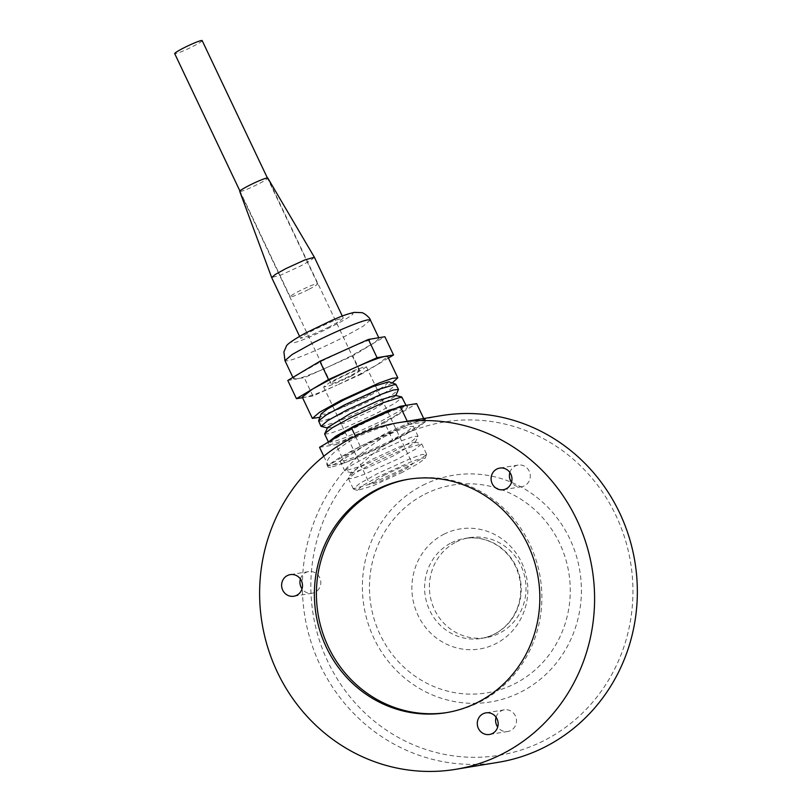 <?xml version="1.0" encoding="UTF-8"?>
<svg xmlns="http://www.w3.org/2000/svg" width="812" height="812" viewBox="0 0 812 812"><rect width="100%" height="100%" fill="white"/><g stroke="black" fill="none" stroke-linecap="round" stroke-linejoin="round"><path stroke-width="0.61" stroke-dasharray="4.06 3.04" d="M496.071 717.24A10.952 10.424 80.7 0 1 501.369 710.794A10.952 10.424 80.7 0 1 504.272 709.84A10.952 10.424 80.7 0 1 515.965 717.392A10.952 10.424 80.7 0 1 510.728 730.506A10.952 10.424 80.7 0 1 507.825 731.45A10.952 10.424 80.7 0 1 497.695 727.075M509.885 472.482A10.952 10.424 80.7 0 1 518.076 465.083A10.952 10.424 80.7 0 1 525.597 466.849A10.952 10.424 80.7 0 1 530.084 478.288A10.952 10.424 80.7 0 1 521.639 486.692A10.952 10.424 80.7 0 1 514.108 484.926A10.952 10.424 80.7 0 1 511.509 482.318M300.41 578.997A10.952 10.424 80.7 0 1 308.601 571.607A10.952 10.424 80.7 0 1 320.801 583.229A10.952 10.424 80.7 0 1 312.153 593.217A10.952 10.424 80.7 0 1 302.023 588.832M422.829 485.272A114.857 109.366 80.7 0 1 581.219 597.185A114.857 109.366 80.7 0 1 411.643 683.41A114.857 109.366 80.7 0 1 422.829 485.272M498.395 762.285A175.666 167.272 80.7 0 1 310.763 641.175A175.666 167.272 80.7 0 1 394.805 430.898A175.666 167.272 80.7 0 1 441.322 415.632M399.727 436.643A168.906 160.837 80.7 0 1 632.67 601.205A168.906 160.837 80.7 0 1 383.294 728.019A168.906 160.837 80.7 0 1 399.727 436.643M424.483 418.403C421.621 417.957 409.695 422.453 388.704 431.903C363.959 444.225 338.31 464.657 329.976 465.682L326.901 464.758C325.551 458.75 335.295 449.584 356.123 437.262C377.925 427.68 397.007 422.007 413.369 420.23M330.667 467.133A54.049 4.77 -25.4 0 1 327.916 466.89A54.049 4.77 -25.4 0 1 374.697 439.393A54.049 4.77 -25.4 0 1 425.569 420.525A54.049 4.77 -25.4 0 1 386.015 444.529A54.049 4.77 -25.4 0 1 330.667 467.133M456.07 542.071A50.669 48.253 80.7 0 1 469.488 537.666A50.669 48.253 80.7 0 1 525.323 579.829A50.669 48.253 80.7 0 1 485.952 637.664A50.669 48.253 80.7 0 1 434.522 609.629A50.669 48.253 80.7 0 1 456.07 542.071M408.913 479.171A118.237 112.584 80.7 0 1 409.928 478.999A118.237 112.584 80.7 0 1 540.224 577.373A118.237 112.584 80.7 0 1 448.346 712.327A118.237 112.584 80.7 0 1 447.331 712.489M388.958 441.698L407.106 431.639L413.359 426.32L408.74 426.726L397.271 430.766L364.527 445.717L346.379 455.765L340.126 461.094L344.735 460.688L356.214 456.638L388.958 441.698M369.196 455.562L401.94 440.611L413.42 436.572L418.028 436.156L410.608 442.205L393.627 451.533L362.568 465.804L344.795 470.94L351.058 465.611L369.196 455.562M372.617 459.156L399.646 446.742L414.78 442.063L415.064 442.672L393.881 455.654L366.851 468.077L351.718 472.757L351.423 472.137L372.617 459.156M344.146 350.378L322.08 360.944L297.74 374.748L294.289 377.519L293.7 379.001L304.246 377.742L352.784 355.879L374.911 342.441L379.052 338.31L376.646 338.096C370.759 339.233 359.929 343.334 344.146 350.378M287.783 380.452L296.015 379.092C301.902 377.956 312.732 373.855 328.515 366.811L350.581 356.245L384.868 336.736M302.267 397.119L304.673 397.332C310.56 396.185 321.39 392.094 337.173 385.05L312.904 395.982L302.531 397.687M312.904 395.982L304.246 377.742M388.41 358.031L361.441 374.119L352.784 355.879M329.022 327.023L309.92 335.742L300.531 338.34L304.185 335.234L314.772 329.367L333.864 320.649L343.253 318.05L339.609 321.166L329.022 327.023M361.441 374.119L337.173 385.05L359.239 374.484L377.489 364.547L387.71 356.549M314.386 257.262L310.742 260.368L300.156 266.234L281.053 274.953L271.665 277.552M392.206 382.949L369.348 395.759L319.887 417.287M330.951 383.497L239.733 191.388A15.54 1.37 154.6 0 0 258.449 183.959A15.54 1.37 154.6 0 0 267.808 178.061L359.026 370.17A15.54 1.37 -25.4 0 1 347.658 377.072A15.54 1.37 -25.4 0 1 331.743 383.568A15.54 1.37 -25.4 0 1 330.951 383.497A15.54 1.37 -25.4 0 1 340.309 377.6A15.54 1.37 -25.4 0 1 359.026 370.17M318.588 421.245L323.47 420.819L335.61 416.536L370.272 400.712L389.476 390.085L396.094 384.441M321.095 413.927L324.343 414.15L334.798 410.608L366.435 396.246L384.096 386.39L388.826 381.762M321.4 426.564L339.802 420.88L372.667 405.777L390.643 395.901L398.438 389.983M352.114 375.662L335.772 383.254L329.093 385.852L323.623 386.979L330.687 381.843L354.205 370.414L365.146 366.577L366.334 366.912L352.114 375.662M327.622 427.488L327.936 428.137L344.075 423.143L372.921 409.898L395.525 396.043L395.211 395.383M384.046 475.274L400.387 467.682L407.066 465.083L412.537 463.957L405.472 469.092L381.965 480.521L375.276 483.12L371.013 484.348L369.825 484.023L384.046 475.274M324.648 434.024L329.54 433.598L341.679 429.315L376.332 413.491L395.535 402.853L402.163 397.22M402.519 472.229L373.388 485.606L357.432 490.448L362.162 485.82L379.833 475.964L411.471 461.602L421.925 458.059L425.163 458.283L418.484 463.449L402.519 472.229M402.153 469.478L370.779 483.881L353.322 488.875L359.574 483.556L377.722 473.508L410.466 458.557L421.935 454.507L426.544 454.456L419.357 460.018L402.153 469.478M328.525 441.961L333.438 441.799L345.577 437.516L380.229 421.692L399.433 411.065L405.919 405.269M397.301 459.257L364.558 474.208L353.078 478.248L348.46 478.654L355.879 472.604L372.86 463.276L403.929 449.006L421.702 443.88L415.439 449.209L397.301 459.257M381.325 423.285L394.652 416.16L406.589 408.416L407.654 406.457L405.553 406.416L391.871 410.831L370.181 420.19L347.78 431.324L332.22 440.48L328.342 444.113L330.616 444.519L333.915 443.728L344.288 440.094L381.325 423.285M344.653 462.85L328.2 465.56L360.284 446.417L408.822 424.554L425.285 421.844L393.201 440.997L344.653 462.85L335.995 444.611L384.543 422.758L393.201 440.997M323.775 456.232L328.2 465.56M319.542 447.321L335.995 444.611M407.36 421.469L408.822 424.554M355.463 436.257L360.284 446.417M384.543 422.758L416.627 403.615M423.722 418.556L425.285 421.844M308.479 289.539A15.205 1.34 -25.4 0 1 290.158 296.816A15.205 1.34 -25.4 0 1 303.323 289.082A15.205 1.34 -25.4 0 1 317.624 283.774A15.205 1.34 -25.4 0 1 308.479 289.539M202.158 40.6A15.205 1.34 -25.4 0 1 193.012 46.365A15.205 1.34 -25.4 0 1 174.702 53.643M443.88 534.245A60.809 57.896 80.7 0 1 527.739 593.491A60.809 57.896 80.7 0 1 437.962 639.145A60.809 57.896 80.7 0 1 443.88 534.245M451.269 542.863A50.669 48.253 80.7 0 1 464.687 538.457A50.669 48.253 80.7 0 1 520.522 580.621A50.669 48.253 80.7 0 1 481.151 638.455A50.669 48.253 80.7 0 1 427.021 603.519A50.669 48.253 80.7 0 1 451.269 542.863M424.869 494.203A105.296 100.272 80.7 0 1 570.095 596.81A105.296 100.272 80.7 0 1 414.617 675.858A105.296 100.272 80.7 0 1 424.869 494.203M370.384 320.07L363.086 326.282L341.923 338.005C320.578 348.937 294.421 359.878 287.357 360.853L284.951 360.64M311.717 329.875C329.804 320.882 342.796 315.442 350.693 313.554C365.603 310.488 304.449 341.588 293.102 342.837C288.625 342.989 294.827 338.665 311.717 329.875M504.272 709.84L485.941 712.855M507.825 731.45L489.504 734.474M518.076 465.083L499.756 468.098M521.639 486.692L503.308 489.707M308.601 571.607L290.27 574.622M312.153 593.217L293.832 596.231M469.488 537.666L464.687 538.457C475.396 536.783 485.596 538.701 495.3 544.202C508.85 552.454 517.112 564.705 520.096 580.976C522.258 596.627 518.594 610.38 509.124 622.246C501.593 631.117 492.265 636.517 481.151 638.455L485.952 637.664M425.569 420.525L424.554 418.393M327.916 466.89L326.901 464.758M409.928 478.999L407.898 479.334M448.346 712.327L446.316 712.662M413.359 426.32L418.038 436.156M415.064 442.672L417.987 436.612M378.778 337.741L379.052 338.31M299.577 336.33L300.531 338.34M395.525 396.043L395.779 395.525M366.344 366.689L412.537 463.957M357.432 490.448L353.596 489.098M348.46 478.654L353.322 488.885M406.041 405.35L407.644 406.457M351.423 472.137L348.51 478.197M414.78 442.063L421.316 443.636M340.126 461.094L344.795 470.94M351.718 472.757L345.181 471.183M421.702 443.88L426.554 454.101M328.515 442.032L328.342 444.113M425.163 458.283L426.544 454.456M323.623 386.979L369.815 484.246M327.926 428.137L327.368 428.005M342.299 316.041L343.253 318.05M292.899 377.397L293.609 378.879M317.624 283.774L267.381 177.95M290.158 296.816L239.916 190.993"/><path stroke-width="1.22" d="M497.695 727.075A10.952 10.424 80.7 0 1 496.071 717.24M492.397 733.52A10.952 10.424 80.7 0 1 489.504 734.474A10.952 10.424 80.7 0 1 477.436 725.36A10.952 10.424 80.7 0 1 485.941 712.855A10.952 10.424 80.7 0 1 497.644 720.406A10.952 10.424 80.7 0 1 492.397 733.52M507.277 469.864A10.952 10.424 80.7 0 1 511.753 481.303A10.952 10.424 80.7 0 1 503.308 489.707A10.952 10.424 80.7 0 1 491.24 480.602A10.952 10.424 80.7 0 1 499.756 468.098A10.952 10.424 80.7 0 1 507.277 469.864M511.509 482.318A10.952 10.424 80.7 0 1 509.885 472.482M302.023 588.832A10.952 10.424 80.7 0 1 299.953 581.595A10.952 10.424 80.7 0 1 300.41 578.997M281.632 584.61A10.952 10.424 80.7 0 1 290.27 574.622A10.952 10.424 80.7 0 1 302.348 583.737A10.952 10.424 80.7 0 1 293.832 596.231A10.952 10.424 80.7 0 1 281.632 584.61M398.56 422.666L441.322 415.632A175.666 167.272 80.7 0 1 634.903 561.782A175.666 167.272 80.7 0 1 498.395 762.285L455.644 769.329A175.666 167.272 80.7 0 1 268.001 648.22A175.666 167.272 80.7 0 1 352.053 437.942A175.666 167.272 80.7 0 1 398.56 422.666A175.666 167.272 80.7 0 1 592.151 568.826A175.666 167.272 80.7 0 1 455.644 769.329M447.331 712.489A118.237 112.584 80.7 0 1 321.887 630.295A118.237 112.584 80.7 0 1 378.625 489.281A118.237 112.584 80.7 0 1 408.913 479.171M376.585 489.616A118.237 112.584 80.7 0 1 407.898 479.334A118.237 112.584 80.7 0 1 538.194 577.708A118.237 112.584 80.7 0 1 446.316 712.662A118.237 112.584 80.7 0 1 320.019 631.147A118.237 112.584 80.7 0 1 376.585 489.616M319.887 417.287L312.366 418.393L319.674 412.181L340.837 400.458L379.042 383.02L392.429 378.301L397.809 377.824L387.71 356.549L385.304 356.336L393.526 354.976L384.868 336.736L368.415 339.446L319.867 361.299L328.525 379.539L352.804 368.618L330.738 379.174L312.488 389.11L328.525 379.539M302.531 397.687L296.441 398.682L312.488 389.11L302.267 397.119L312.366 418.393M319.867 361.299L287.783 380.452L296.441 398.682M393.526 354.976L388.41 358.031M267.808 178.061A15.54 1.37 154.6 0 0 267.798 178.051A15.54 1.37 154.6 0 0 249.081 185.501A15.54 1.37 154.6 0 0 239.723 191.378L271.665 277.531L275.359 274.415L285.905 268.579L304.936 259.891L314.376 257.252L342.299 316.041M385.304 356.336C379.417 357.473 368.577 361.563 352.804 368.618L377.072 357.686L385.304 356.336M397.809 377.824L392.206 382.949M395.779 395.525L398.489 389.496L395.799 384.218L377.621 389.74L344.41 404.975L326.201 414.993L318.588 420.87L320.984 426.3L327.368 428.005M395.799 384.208L388.826 381.762L372.881 386.603L343.75 399.981L327.774 408.761L321.095 413.927L318.588 420.87M398.489 389.496L393.607 389.933L381.467 394.216L346.815 410.03L327.612 420.667L320.984 426.3M395.211 395.383L379.072 400.377L350.226 413.633L327.622 427.488L324.648 434.024L328.444 442.012M406.01 405.34L401.747 396.956L383.345 402.65L350.479 417.754L332.504 427.619L324.709 433.547M406.041 405.35L388.197 410.466L354.377 425.955L335.914 436.125L328.525 441.961M423.722 418.556L416.627 403.615L400.164 406.325L351.626 428.178L319.542 447.321L323.775 456.232M400.164 406.325L407.36 421.469M351.626 428.178L355.463 436.257M377.072 357.686L368.415 339.446M239.916 190.993L174.702 53.643A15.205 1.34 -25.4 0 1 187.856 45.908A15.205 1.34 -25.4 0 1 202.158 40.6L267.381 177.95M370.394 320.07C370.292 317.878 363.258 312.275 361.513 312.65L354.265 312.376C343.466 314.944 339.071 317.421 332.412 320.08L305.302 333.153C292.807 340.126 286.453 344.592 286.22 346.551L283.906 351.9L284.941 360.64L292.249 354.428L313.412 342.705C334.757 331.783 360.914 320.831 367.978 319.857L370.384 320.07L378.778 337.741M271.665 277.552L299.577 336.33M395.221 395.383L401.757 396.956M267.798 178.051L314.376 257.252M284.941 360.64L292.899 377.397"/></g></svg>
